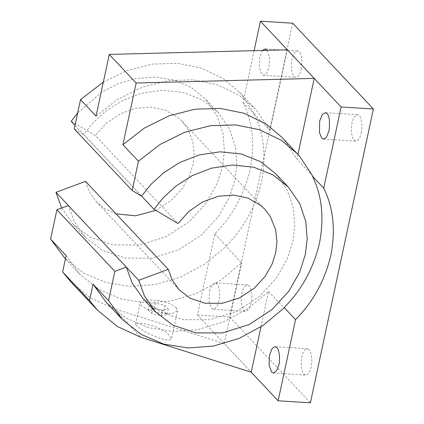 <?xml version="1.0" encoding="UTF-8"?>
<svg xmlns="http://www.w3.org/2000/svg" width="424" height="424" viewBox="0 0 424 424"><rect width="100%" height="100%" fill="white"/><g stroke="black" fill="none" stroke-linecap="round" stroke-linejoin="round"><path stroke-width="0.32" stroke-dasharray="2.12 1.59" d="M137.016 326.008L135.775 325.012L135.728 323.952L136.931 323.353L140.28 323.125L146.874 324.111L154.776 326.48L160.754 329.051L166.086 332.289L169.648 335.713L171.471 339.036L170.082 340.022L165.954 339.836L160.325 338.405L153.748 335.972L146.63 332.601L140.657 329.008L137.016 326.008M176.342 307.776L170.925 304.194L158.709 300.383L145.236 299.779L140.185 302.688L141.388 305.609L146.805 309.191L159.021 313.002L172.494 313.606L177.545 310.697L176.342 307.776M148.305 309.838L151.718 313.469L161.115 315.763L162.281 310.326L168.264 308.985L164.846 305.354L155.449 303.059L154.283 308.502L148.305 309.838L149.471 304.4L155.449 303.059M162.281 310.326L152.884 308.031L149.471 304.4M161.115 315.763L167.098 314.428L163.68 310.792L154.283 308.502M163.68 310.792L164.846 305.354M151.718 313.469L152.884 308.031M167.098 314.428L168.264 308.985M254.114 50.657L243.026 102.375C252.646 121.725 255.025 144.081 250.171 169.425C244.176 194.706 232.394 216.176 214.841 233.841L197.441 315.016L251.236 372.198L224.338 343.61L113.844 308.635L140.742 337.228M70.782 281.817L90.471 297.924L113.844 308.635M260.961 326.856L268.54 291.489L247.69 308.858L223.459 321.986L197.642 329.639L172.308 331.441L148.077 327.572L125.631 317.91L106.233 302.349M268.54 291.489L284.059 307.983M143.169 298.713L160.304 311.879L183.322 319.696L210.028 319.723L236.677 311.375L259.541 296.413L276.474 277.959L287.244 258.99L292.873 241.457L294.781 225.838L293.397 208.513L287.424 190.572L275.892 173.851M214.841 233.841L226.22 245.941L226.125 246.397L205.274 263.77L181.037 276.893L155.226 284.552L129.892 286.354L105.661 282.485L83.21 272.817L63.817 257.257M75 125.313L83.618 134.477L93.185 122.621L105.926 111.03L122.022 100.806L141.123 93.386L162.159 90.233L183.322 92.406L202.513 100.043L217.957 112.265L229.49 128.986L235.458 146.927L236.841 164.252L234.938 179.871L229.31 197.404L218.535 216.373L201.607 234.827L178.737 249.789L152.089 258.137L125.382 258.11L102.364 250.293L85.229 237.127L74.205 221.423L68.397 205.55M141.521 196.073L83.581 134.488L74.227 128.928M103.318 82.123L126.527 70.766L152.476 64.109L177.709 63.314L201.612 68.174L223.506 78.79L239.359 92.125L241.553 94.541L254.506 114.014L254.405 114.469C264.025 133.825 266.41 156.175 261.555 181.525C255.555 206.801 243.779 228.276 226.22 245.941M66.133 255.582L79.945 274.397L98.734 289.316L121.179 298.978L145.411 302.847L170.745 301.045L196.556 293.392L220.793 280.269L241.643 262.896L226.125 246.397M224.338 343.61L241.643 262.896M209.546 291.14L211.783 285.177L215.021 282.887L216.823 283.847C219.245 285.75 220.363 295.199 218.858 301.035L216.616 306.997L213.378 309.287L211.576 308.333L209.053 301.247L209.546 291.14M309.091 349.636L307.289 348.676L306.112 348.926L305.031 349.721L303.107 352.768L301.814 356.929L301.173 361.783L301.321 367.036L302.317 371.44L303.844 374.122L305.741 375.081L307.904 374.032L309.833 370.984L311.126 366.824C312.621 360.856 311.545 351.666 309.091 349.636M292.687 23.203L229.702 317.019L310.4 402.8M361.28 132.86C362.78 126.893 361.699 117.702 359.25 115.667L357.448 114.713L356.266 114.957L355.19 115.757L353.266 118.805L351.973 122.965L351.332 127.815L351.48 133.067L352.471 137.471L354.003 140.153L355.9 141.118L358.063 140.068L359.987 137.021L361.28 132.86M249.089 285.85L247.282 284.891L246.106 285.14L245.024 285.935L243.1 288.983L241.807 293.143L241.166 297.998L241.314 303.25L242.311 307.654L243.837 310.336L245.734 311.296L247.897 310.246L249.826 307.199L251.119 303.038C252.614 297.07 251.538 287.88 249.089 285.85M301.273 69.075C302.773 63.107 301.692 53.917 299.243 51.887L297.441 50.928L296.259 51.172L295.184 51.972L293.26 55.019L291.966 59.18L291.325 64.029L291.474 69.282L292.465 73.686L293.996 76.368L295.894 77.332L298.056 76.283L299.985 73.235L301.273 69.075M262.498 50.44L259.7 57.176L259.212 67.278L261.735 74.364L263.537 75.324L295.798 77.327M267.348 50.313L269.569 57.532L269.012 67.072L266.776 73.034L263.537 75.324M287.329 49.794L270.024 130.507L254.506 114.014M297.934 154.389L296.922 159.101L312.44 175.6M243.026 102.375L254.405 114.469M270.024 130.507L257.071 111.035L254.882 108.618L239.03 95.289L217.13 84.668L193.227 79.807L167.994 80.608L142.045 87.265L117.443 99.486L96.031 116.118M83.597 134.461L141.537 196.047M71.206 121.28L95.294 135.59L178.064 223.57M155.82 210.357L170.925 200.732L182.129 188.717L189.247 176.31L192.947 164.835L194.197 153.864L192.867 141.653L187.498 128.467L181.997 121.216L177.953 117.443L165.169 110.102L150.843 107.087L135.622 108.263L120.066 113.844L106.106 123.41L95.294 135.59M116.091 213.876L104.945 208.825L96.365 201.776L89.236 191.616L85.489 181.345M61.676 207.999L72.817 223.93L89.952 237.096L112.97 244.913L139.676 244.94L166.325 236.592L189.189 221.63L206.122 203.176L216.892 184.207L222.521 166.674L224.423 151.055L223.045 133.73L217.072 115.789L205.539 99.068L191.637 87.763L174.502 80.173L155.428 77.067L136.009 78.514L117.729 83.894L101.638 92.151L77.661 112.901M68.359 205.534L126.299 267.12M281.923 137.36L283.974 139.629L296.922 159.101M197.441 315.016L229.702 317.019M135.558 324.281L140.185 302.688M177.545 310.697L171.471 339.036M79.341 273.761L65.407 258.953M307.289 348.676L275.028 346.673M273.385 373.072L305.651 375.076M297.441 50.928L265.18 48.924M357.448 114.713L325.187 112.71M323.544 139.109L355.805 141.113M239.364 92.125L254.882 108.623M181.991 121.222L264.762 209.202M96.365 201.776L179.129 289.756M217.957 112.265L205.539 99.068M85.229 237.127L72.817 223.93M297.001 153.393L297.298 153.711M247.282 284.891L215.021 282.887M213.378 309.287L245.644 311.29"/><path stroke-width="0.64" d="M106.233 302.349L93.031 284.175L89.528 300.515L97.679 310.41L117.374 326.517L140.742 337.228L251.236 372.198L260.961 326.856M89.528 300.515L62.63 271.922L70.782 281.817L97.679 310.41M93.031 284.175L108.549 300.669L122.366 319.489L141.15 334.404L163.595 344.071L187.827 347.934L213.166 346.132L238.977 338.479L263.214 325.356L284.059 307.983L284.159 307.527C301.713 289.862 313.49 268.387 319.489 243.111C324.344 217.761 321.964 195.411 312.345 176.055L323.724 188.155L341.124 106.981L260.426 21.2L254.114 50.657M138.743 280.306L126.326 267.109L132.134 282.994L143.169 298.713L155.582 311.91L144.552 296.191L138.743 280.306L168.254 269.325L172.001 279.596L179.129 289.756L190.191 298.252L205.041 303.293L222.277 303.308L239.47 297.918L254.22 288.267L265.138 276.363L272.086 264.126L275.717 252.815L276.962 241.844L275.637 229.633L270.268 216.441L264.762 209.196L260.723 205.423L247.934 198.077L233.608 195.067L218.387 196.243L202.831 201.824L188.871 211.391L178.064 223.57L153.97 209.26L163.537 197.404L176.278 185.813L192.374 175.589L211.475 168.169L232.511 165.016L253.674 167.189L272.865 174.826L288.309 187.048L299.842 203.769L305.81 221.71L307.193 239.035L305.291 254.654L299.662 272.187L288.887 291.156L271.959 309.61L249.089 324.567L222.441 332.92L195.734 332.893L172.716 325.076L155.582 311.91M114.835 271.36L56.895 209.774L68.354 205.508L126.294 267.094L114.835 271.36L108.549 300.669M297.298 153.705L281.446 140.376L259.552 129.76L235.643 124.9L210.41 125.695L184.467 132.352L159.864 144.579L138.447 161.205L132.166 190.514L74.227 128.928L80.512 99.619L96.031 116.118L109.26 54.415L136.157 83.009L122.928 144.711L144.346 128.08L168.948 115.858L194.892 109.196L220.125 108.401L244.033 113.261L265.928 123.882L281.78 137.212L299.492 156.127L312.44 175.6L312.345 176.055M132.166 190.514L141.521 196.073M288.309 187.048L275.892 173.851L260.453 161.629L241.256 153.992L220.093 151.819L199.063 154.972L179.956 162.392L163.86 172.616L151.124 184.207L141.558 196.063L153.97 209.26M65.407 258.953L50.61 239.083L56.895 209.774M50.61 239.083L66.133 255.582L62.63 271.922M68.397 205.55L55.973 192.326L61.676 207.999M80.512 99.619L103.318 82.123M251.236 372.198L278.139 400.797L295.539 319.622L284.159 307.527M276.83 347.632L275.028 346.673L272.171 348.411L269.553 354.925L269.06 365.032L271.583 372.113L273.385 373.072L276.623 370.783L278.865 364.82C280.37 358.985 279.252 349.53 276.83 347.632M278.139 400.797L310.4 402.8L373.39 108.984L292.687 23.203L260.426 21.2M267.348 50.313L265.18 48.924L262.498 50.44M109.26 54.415L287.329 49.794L314.226 78.387L297.934 154.389M326.989 113.664L325.187 112.71L322.33 114.448L319.707 120.962L319.473 132.733L321.742 138.15L323.544 139.109L326.401 137.371L329.019 130.857C330.015 121.041 329.337 115.312 326.989 113.664M122.928 144.711L138.447 161.205M75 125.313L71.206 121.28L77.661 112.901M155.82 210.357L135.595 215.805L116.091 213.876M55.973 192.326L85.489 181.345L168.254 269.325M136.157 83.009L314.226 78.387M295.539 319.622C313.098 301.957 324.874 280.487 330.868 255.206C335.723 229.856 333.344 207.506 323.724 188.155M341.124 106.981L373.39 108.984M121.762 318.853L106.244 302.354M264.412 208.831L264.762 209.202"/></g></svg>
